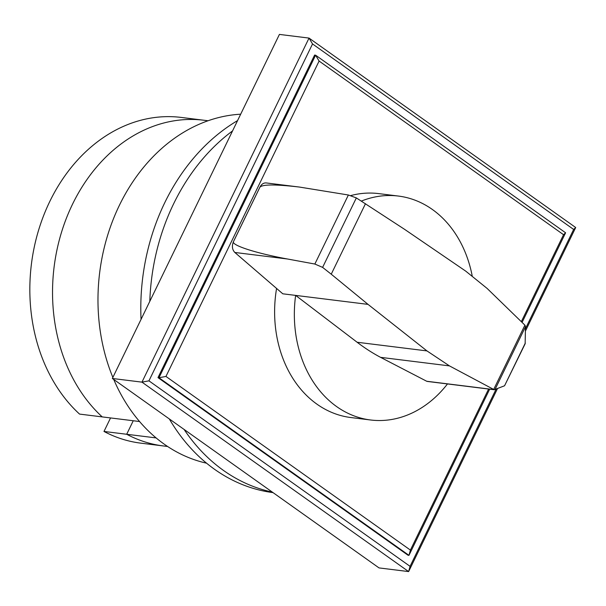 <?xml version="1.0" encoding="UTF-8"?>
<svg xmlns="http://www.w3.org/2000/svg" width="606" height="606" viewBox="0 0 606 606"><rect width="100%" height="100%" fill="white"/><g stroke="black" fill="none" stroke-linecap="round" stroke-linejoin="round"><path stroke-width="0.91" d="M208.025 120.753L203.866 120.238A164.112 130.548 97.1 0 0 63.524 226.068A164.112 130.548 97.1 0 0 102.24 416.905A164.112 130.548 -82.9 0 1 63.524 226.068A164.112 130.548 -82.9 0 1 203.866 120.238L181.164 117.42A164.112 130.548 -82.9 0 0 40.829 223.25A164.112 130.548 -82.9 0 0 79.545 414.087L139.569 421.534M156.121 437.918L126.692 434.267L133.252 420.753L126.692 434.267L103.99 431.449L110.55 417.935M126.692 434.267A164.112 130.548 97.1 0 0 163.446 445.963A164.112 130.548 -82.9 0 1 126.692 434.267M167.604 446.478L140.744 443.145A164.112 130.548 -82.9 0 1 103.99 431.449M232.56 130.911A196.927 156.651 97.1 0 0 149.811 301.334M184.088 429.434A196.927 156.651 97.1 0 0 223.485 470.438A196.927 156.651 97.1 0 0 272.283 492.08M273.056 492.633A196.927 156.651 -82.9 0 1 214.6 469.332A196.927 156.651 -82.9 0 1 169.309 418.935M141.046 319.385A196.927 156.651 -82.9 0 1 237.567 120.602M206.57 463.189A176.414 140.334 -82.9 0 1 164.09 444.069A176.414 140.334 -82.9 0 1 113.723 379.439M112.867 377.417A176.414 140.334 -82.9 0 1 240.68 114.201M356.343 197.912L322.612 267.382L314.855 264.042L287.464 258.997C256.444 253.369 231.189 245.241 233.492 241.62L259.921 187.186C262.527 184.315 275.707 184.277 299.47 187.065L348.374 195.003L356.343 197.912L404.497 229.28L465.703 271.109L487.088 288.403L525.038 325.286L525.493 326.717L525.137 343.799L504.563 385.772L494.231 389.741L427.253 381.424A2.424 1.932 -82.9 0 1 426.73 381.265L380.568 357.343A239.794 190.746 -82.9 0 1 357.123 342.246L295.63 295.395A112.822 89.749 97.1 0 0 336.633 406.581A112.822 89.749 97.1 0 0 370.599 419.988A112.822 89.749 97.1 0 0 447.486 383.939M494.231 389.741L449.463 365.895L426.957 350.912L368.031 304.379L282.797 293.804L234.825 252.46L287.464 258.997M472.165 275.73A112.822 89.749 97.1 0 0 432.351 209.464A112.822 89.749 97.1 0 0 398.384 196.056A112.822 89.749 97.1 0 0 361.343 201.086M370.599 419.988L350.859 417.542A112.822 89.749 -82.9 0 1 316.893 404.126A112.822 89.749 -82.9 0 1 276.578 288.441M350.73 195.594A112.822 89.749 -82.9 0 1 378.644 193.602L398.384 196.056M299.47 187.065L266.163 182.929C263.572 182.77 261.489 184.186 259.906 187.178L233.469 241.62C231.727 245.998 232.166 249.604 234.795 252.437L234.825 252.46M493.67 389.491L524.917 325.134M494.95 389.613L525.493 326.717M504.563 385.772L525.304 343.057M368.031 304.379L331.24 274.2L365.471 203.707M331.24 274.2L322.612 267.382M488.61 389.037L410.406 550.089L408.974 555.346L158.969 377.743L157.984 377.621L314.605 55.063L315.597 55.191L319.097 61.054L563.55 234.704L565.603 232.787L315.597 55.191L158.969 377.743L165.953 376.44L319.097 61.054M410.406 550.089L165.953 376.44M563.55 234.704L521.327 321.65M157.984 377.621L407.989 555.217L408.974 555.346L489.663 389.173M522.092 322.392L565.603 232.787M497.488 388.605L408.633 571.587L379.03 567.913L112.352 378.47L141.963 382.144L148.947 380.841L312.529 43.95L309.03 38.087L141.963 382.144L408.633 571.587L410.065 566.337L148.947 380.841M312.529 43.95L573.647 229.447L525.47 328.664M496.094 389.158L410.065 566.337M525.447 331.027L575.7 227.53L573.647 229.447M575.7 227.53L309.03 38.087L279.419 34.413L112.352 378.47M314.855 264.042L348.374 195.003M357.123 342.246L426.957 350.912M426.73 381.265L493.822 389.59M380.568 357.343L449.463 365.895"/></g></svg>
